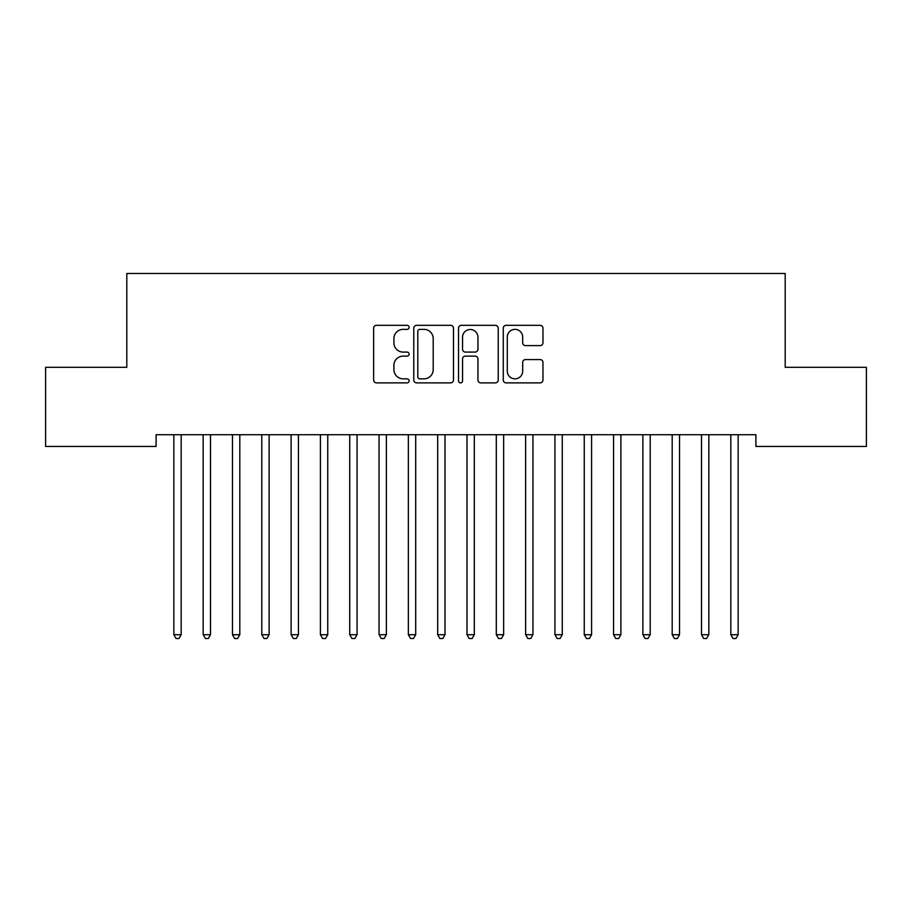 <?xml version="1.0" encoding="UTF-8"?>
<svg xmlns="http://www.w3.org/2000/svg" width="912" height="912" viewBox="0 0 912 912"><rect width="100%" height="100%" fill="white"/><g stroke="black" fill="none" stroke-linecap="round" stroke-linejoin="round"><path stroke-width="1.37" d="M409.1 327.34A2.018 2.018 0 0 0 407.083 325.333L376.508 325.333A2.873 2.873 0 0 0 373.635 328.206L373.635 379.996A2.873 2.873 0 0 0 376.508 382.88L407.083 382.88A2.018 2.018 0 0 0 409.1 380.863A2.018 2.018 0 0 0 407.083 378.845L403.127 378.845A9.211 9.211 0 0 1 393.916 369.645L393.916 365.324A9.211 9.211 0 0 1 403.127 356.113L407.083 356.113A2.018 2.018 0 0 0 409.1 354.107A2.018 2.018 0 0 0 407.083 352.089L403.127 352.089A9.211 9.211 0 0 1 393.916 342.878L393.916 338.569A9.211 9.211 0 0 1 403.127 329.357L407.083 329.357A2.018 2.018 0 0 0 409.1 327.34M540.086 345.614A2.873 2.873 0 0 0 542.971 342.741L542.971 328.206A2.873 2.873 0 0 0 540.086 325.333L506.137 325.333A2.873 2.873 0 0 0 503.264 328.206L503.264 379.996A2.873 2.873 0 0 0 506.137 382.88L540.086 382.88A2.873 2.873 0 0 0 542.971 379.996L542.971 362.452A2.873 2.873 0 0 0 540.086 359.567L525.563 359.567A2.873 2.873 0 0 0 522.679 362.452L522.679 371.15A7.695 7.695 0 0 1 514.984 378.845A7.695 7.695 0 0 1 507.289 371.15L507.289 337.052A7.695 7.695 0 0 1 514.984 329.357A7.695 7.695 0 0 1 522.679 337.052L522.679 342.741A2.873 2.873 0 0 0 525.563 345.614L540.086 345.614M755.888 434.716L156.112 434.716L156.112 446.447L45.6 446.447L45.6 367.297L126.802 367.297L126.802 273.486L785.198 273.486L785.198 367.297L866.4 367.297L866.4 446.447L755.888 446.447L755.888 434.716M453.481 328.206A2.873 2.873 0 0 0 450.608 325.333L416.647 325.333A2.873 2.873 0 0 0 413.774 328.206L413.774 379.996A2.873 2.873 0 0 0 416.647 382.88L450.608 382.88A2.873 2.873 0 0 0 453.481 379.996L453.481 328.206M461.392 325.333L495.353 325.333A2.873 2.873 0 0 1 498.226 328.206L498.226 379.996A2.873 2.873 0 0 1 495.353 382.88L480.818 382.88A2.873 2.873 0 0 1 477.945 379.996L477.945 358.997A2.873 2.873 0 0 0 475.061 356.113L465.428 356.113A2.873 2.873 0 0 0 462.544 358.997L462.544 380.863A2.018 2.018 0 0 1 460.537 382.88A2.018 2.018 0 0 1 458.519 380.863L458.519 328.206A2.873 2.873 0 0 1 461.392 325.333M419.816 329.357A2.018 2.018 0 0 0 417.799 331.375L417.799 376.838A2.018 2.018 0 0 0 419.816 378.845L423.989 378.845A9.211 9.211 0 0 0 433.2 369.645L433.2 338.569A9.211 9.211 0 0 0 423.989 329.357L419.816 329.357M477.945 337.201A7.695 7.695 0 0 0 470.239 329.506A7.695 7.695 0 0 0 462.544 337.201L462.544 349.216A2.873 2.873 0 0 0 465.428 352.089L475.061 352.089A2.873 2.873 0 0 0 477.945 349.216L477.945 337.201M173.633 435.149A2.93 2.93 -179.4 0 1 173.85 436.244A2.93 2.93 179.4 0 0 173.633 435.149L173.462 434.716M181.568 434.716L181.385 435.149A2.93 2.93 179.4 0 0 181.18 436.244L181.18 634.695L173.85 634.695L173.85 436.244M181.18 634.695L178.98 638.514L176.05 638.514L173.85 634.695M202.954 435.149A2.93 2.93 -179.4 0 1 203.159 436.244A2.93 2.93 179.4 0 0 202.954 435.149L202.783 434.716M232.264 435.149A2.93 2.93 -179.4 0 1 232.48 436.244A2.93 2.93 179.4 0 0 232.264 435.149L232.093 434.716M210.877 434.716L210.706 435.149A2.93 2.93 179.4 0 0 210.49 436.244L210.49 634.695L203.159 634.695L203.159 436.244M210.49 634.695L208.289 638.514L205.36 638.514L203.159 634.695M240.187 434.716L240.016 435.149A2.93 2.93 179.4 0 0 239.81 436.244L239.81 634.695L232.48 634.695L232.48 436.244M239.81 634.695L237.61 638.514L234.68 638.514L232.48 634.695M261.584 435.149A2.93 2.93 -179.4 0 1 261.79 436.244A2.93 2.93 179.4 0 0 261.584 435.149L261.413 434.716M290.894 435.149A2.93 2.93 -179.4 0 1 291.11 436.244A2.93 2.93 179.4 0 0 290.894 435.149L290.723 434.716M269.507 434.716L269.336 435.149A2.93 2.93 179.4 0 0 269.12 436.244L269.12 634.695L261.79 634.695L261.79 436.244M269.12 634.695L266.92 638.514L263.99 638.514L261.79 634.695M298.817 434.716L298.646 435.149A2.93 2.93 179.4 0 0 298.441 436.244L298.441 634.695L291.11 634.695L291.11 436.244M298.441 634.695L296.24 638.514L293.311 638.514L291.11 634.695M320.215 435.149A2.93 2.93 -179.4 0 1 320.42 436.244A2.93 2.93 179.4 0 0 320.215 435.149L320.032 434.716M328.138 434.716L327.967 435.149A2.93 2.93 179.4 0 0 327.75 436.244L327.75 634.695L320.42 634.695L320.42 436.244M327.75 634.695L325.55 638.514L322.62 638.514L320.42 634.695M349.524 435.149A2.93 2.93 -179.4 0 1 349.741 436.244A2.93 2.93 179.4 0 0 349.524 435.149L349.353 434.716M357.447 434.716L357.276 435.149A2.93 2.93 179.4 0 0 357.059 436.244L357.059 634.695L349.741 634.695L349.741 436.244M357.059 634.695L354.871 638.514L351.929 638.514L349.741 634.695M378.833 435.149A2.93 2.93 -179.4 0 1 379.05 436.244A2.93 2.93 179.4 0 0 378.833 435.149L378.662 434.716M386.768 434.716L386.585 435.149A2.93 2.93 179.4 0 0 386.38 436.244L386.38 634.695L379.05 634.695L379.05 436.244M386.38 634.695L384.18 638.514L381.25 638.514L379.05 634.695M408.154 435.149A2.93 2.93 -179.4 0 1 408.359 436.244A2.93 2.93 179.4 0 0 408.154 435.149L407.983 434.716M416.077 434.716L415.906 435.149A2.93 2.93 179.4 0 0 415.69 436.244L415.69 634.695L408.359 634.695L408.359 436.244M415.69 634.695L413.489 638.514L410.56 638.514L408.359 634.695M437.464 435.149A2.93 2.93 -179.4 0 1 437.68 436.244A2.93 2.93 179.4 0 0 437.464 435.149L437.293 434.716M445.387 434.716L445.216 435.149A2.93 2.93 179.4 0 0 445.01 436.244L445.01 634.695L437.68 634.695L437.68 436.244M445.01 634.695L442.81 638.514L439.88 638.514L437.68 634.695M466.784 435.149A2.93 2.93 -179.4 0 1 466.99 436.244A2.93 2.93 179.4 0 0 466.784 435.149L466.613 434.716M474.707 434.716L474.536 435.149A2.93 2.93 179.4 0 0 474.32 436.244L474.32 634.695L466.99 634.695L466.99 436.244M474.32 634.695L472.12 638.514L469.19 638.514L466.99 634.695M496.094 435.149A2.93 2.93 -179.4 0 1 496.31 436.244A2.93 2.93 179.4 0 0 496.094 435.149L495.923 434.716M504.017 434.716L503.846 435.149A2.93 2.93 179.4 0 0 503.641 436.244L503.641 634.695L496.31 634.695L496.31 436.244M503.641 634.695L501.44 638.514L498.511 638.514L496.31 634.695M525.415 435.149A2.93 2.93 -179.4 0 1 525.62 436.244A2.93 2.93 179.4 0 0 525.415 435.149L525.232 434.716M533.338 434.716L533.167 435.149A2.93 2.93 179.4 0 0 532.95 436.244L532.95 634.695L525.62 634.695L525.62 436.244M532.95 634.695L530.75 638.514L527.82 638.514L525.62 634.695M554.724 435.149A2.93 2.93 -179.4 0 1 554.941 436.244A2.93 2.93 179.4 0 0 554.724 435.149L554.553 434.716M562.647 434.716L562.476 435.149A2.93 2.93 179.4 0 0 562.259 436.244L562.259 634.695L554.941 634.695L554.941 436.244M562.259 634.695L560.071 638.514L557.129 638.514L554.941 634.695M584.033 435.149A2.93 2.93 -179.4 0 1 584.25 436.244A2.93 2.93 179.4 0 0 584.033 435.149L583.862 434.716M591.968 434.716L591.785 435.149A2.93 2.93 179.4 0 0 591.58 436.244L591.58 634.695L584.25 634.695L584.25 436.244M591.58 634.695L589.38 638.514L586.45 638.514L584.25 634.695M613.354 435.149A2.93 2.93 -179.4 0 1 613.559 436.244A2.93 2.93 179.4 0 0 613.354 435.149L613.183 434.716M621.277 434.716L621.106 435.149A2.93 2.93 179.4 0 0 620.89 436.244L620.89 634.695L613.559 634.695L613.559 436.244M620.89 634.695L618.689 638.514L615.76 638.514L613.559 634.695M642.664 435.149A2.93 2.93 -179.4 0 1 642.88 436.244A2.93 2.93 179.4 0 0 642.664 435.149L642.493 434.716M650.587 434.716L650.416 435.149A2.93 2.93 179.4 0 0 650.21 436.244L650.21 634.695L642.88 634.695L642.88 436.244M650.21 634.695L648.01 638.514L645.08 638.514L642.88 634.695M671.984 435.149A2.93 2.93 -179.4 0 1 672.19 436.244A2.93 2.93 179.4 0 0 671.984 435.149L671.813 434.716M679.907 434.716L679.736 435.149A2.93 2.93 179.4 0 0 679.52 436.244L679.52 634.695L672.19 634.695L672.19 436.244M679.52 634.695L677.32 638.514L674.39 638.514L672.19 634.695M701.294 435.149A2.93 2.93 -179.4 0 1 701.51 436.244A2.93 2.93 179.4 0 0 701.294 435.149L701.123 434.716M709.217 434.716L709.046 435.149A2.93 2.93 179.4 0 0 708.841 436.244L708.841 634.695L701.51 634.695L701.51 436.244M708.841 634.695L706.64 638.514L703.711 638.514L701.51 634.695M730.615 435.149A2.93 2.93 -179.4 0 1 730.82 436.244A2.93 2.93 179.4 0 0 730.615 435.149L730.432 434.716M738.538 434.716L738.367 435.149A2.93 2.93 179.4 0 0 738.15 436.244L738.15 634.695L730.82 634.695L730.82 436.244M738.15 634.695L735.95 638.514L733.02 638.514L730.82 634.695"/></g></svg>
